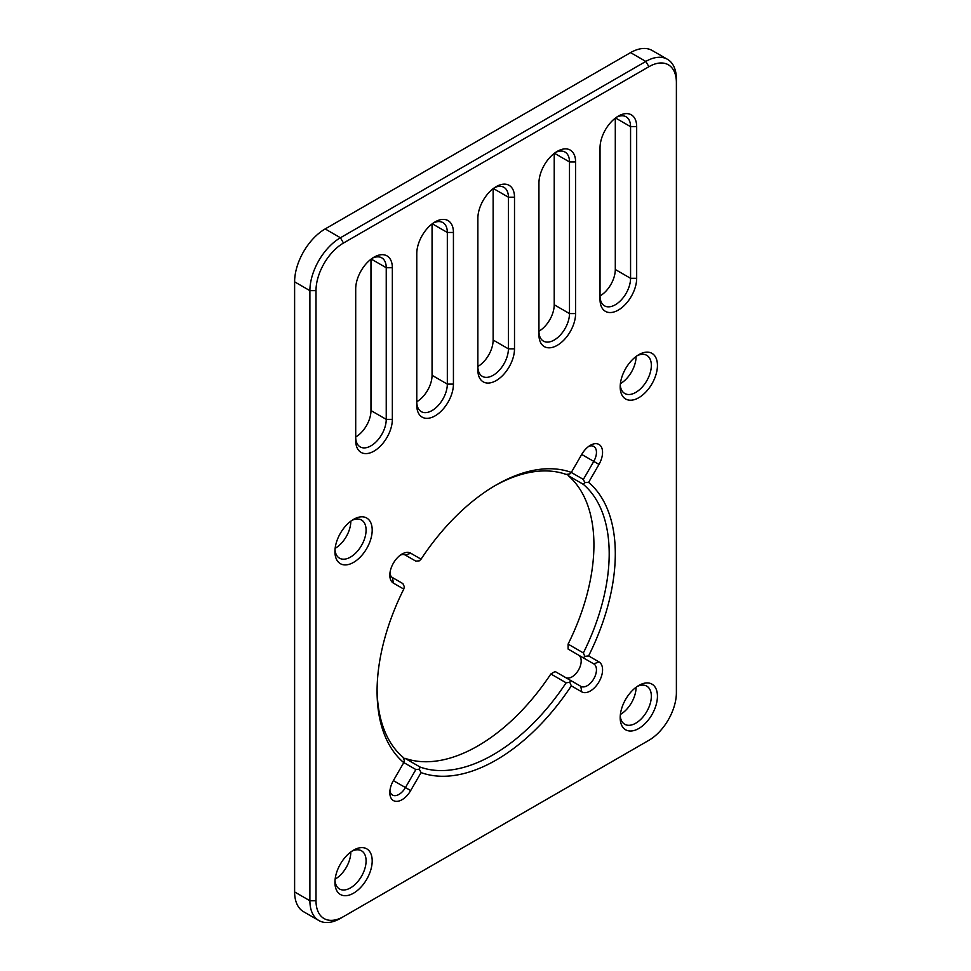 <?xml version="1.0" encoding="UTF-8"?>
<svg xmlns="http://www.w3.org/2000/svg" width="971" height="971" viewBox="0 0 971 971"><rect width="100%" height="100%" fill="white"/><g stroke="black" fill="none" stroke-linecap="round" stroke-linejoin="round"><path stroke-width="1.46" d="M600.029 147.835A25.914 14.966 -60 0 1 618.357 116.095L618.357 116.095A25.914 14.966 -60 0 1 636.673 126.667L636.673 278.313A25.914 14.966 -60 0 1 618.357 310.052A25.914 14.966 -60 0 1 600.029 299.469L600.029 147.835M538.941 183.094A25.914 14.966 -60 0 1 557.269 151.355L557.269 151.355A25.914 14.966 -60 0 1 575.597 161.939L575.597 313.584A25.914 14.966 -60 0 1 557.269 345.324A25.914 14.966 -60 0 1 538.941 334.74L538.941 183.094M477.866 218.366A25.914 14.966 -60 0 1 496.193 186.626L496.193 186.626A25.914 14.966 -60 0 1 514.509 197.198L514.509 348.844A25.914 14.966 -60 0 1 496.193 380.583A25.914 14.966 -60 0 1 477.866 370L477.866 218.366M416.777 253.625A25.914 14.966 -60 0 1 435.105 221.886L435.105 221.886A25.914 14.966 -60 0 1 453.433 232.47L453.433 384.115A25.914 14.966 -60 0 1 435.105 415.855A25.914 14.966 -60 0 1 416.777 405.271L416.777 253.625M355.702 288.897A25.914 14.966 -60 0 1 374.029 257.157L374.029 257.157A25.914 14.966 -60 0 1 392.345 267.729L392.345 419.375A25.914 14.966 -60 0 1 374.029 451.114A25.914 14.966 -60 0 1 355.702 440.531L355.702 288.897M638.821 685.453L638.821 685.453A26.351 15.208 -60 0 1 657.44 696.219A26.351 15.208 -60 0 1 638.821 728.481A26.351 15.208 -60 0 1 620.19 717.727A26.351 15.208 -60 0 1 638.821 685.453L638.821 685.453M620.251 715.845A22.03 12.72 120 0 0 624.754 724.281A22.03 12.72 120 0 0 635.762 723.189A22.03 12.72 120 0 0 650.157 703.781A22.03 12.72 120 0 0 646.771 686.133A22.03 12.72 120 0 0 637.219 686.461M638.821 354.67L638.821 354.67A26.351 15.208 -60 0 1 657.44 365.424A26.351 15.208 -60 0 1 638.821 397.685A26.351 15.208 -60 0 1 620.19 386.931A26.351 15.208 -60 0 1 638.821 354.67L638.821 354.67M620.251 385.05A22.03 12.72 120 0 0 624.754 393.486A22.03 12.72 120 0 0 635.762 392.405A22.03 12.72 120 0 0 650.157 372.985A22.03 12.72 120 0 0 646.771 355.337A22.03 12.72 120 0 0 637.219 355.665M353.565 519.351L353.565 519.351A26.351 15.208 -60 0 1 372.196 530.105A26.351 15.208 -60 0 1 353.565 562.379A26.351 15.208 -60 0 1 334.934 551.625A26.351 15.208 -60 0 1 353.565 519.351L353.565 519.351M335.007 549.744A22.03 12.72 120 0 0 339.498 558.179A22.03 12.72 120 0 0 350.507 557.087A22.03 12.72 120 0 0 364.902 537.679A22.03 12.72 120 0 0 361.528 520.031A22.03 12.72 120 0 0 351.963 520.359M353.565 850.147L353.565 850.147A26.351 15.208 -60 0 1 372.196 860.901A26.351 15.208 -60 0 1 353.565 893.174A26.351 15.208 -60 0 1 334.934 882.421A26.351 15.208 -60 0 1 353.565 850.147L353.565 850.147M335.007 880.539A22.03 12.72 120 0 0 339.498 888.975A22.03 12.72 120 0 0 350.507 887.882A22.03 12.72 120 0 0 364.902 868.475A22.03 12.72 120 0 0 361.528 850.814A22.03 12.72 120 0 0 351.963 851.142M581.714 454.44A17.272 9.977 -60 0 1 590.344 445.313L590.344 445.313A17.272 9.977 -60 0 1 601.632 447.51A17.272 9.977 -60 0 1 598.986 464.405L588.608 482.381A168.444 97.258 -60 0 1 588.608 655.911L598.986 661.906A17.272 9.977 -60 0 1 598.986 681.86A17.272 9.977 -60 0 1 581.714 691.838L571.324 685.842A168.444 97.258 -60 0 1 421.05 772.6L410.672 790.576A17.272 9.977 -60 0 1 397.357 801.33A17.272 9.977 -60 0 1 389.82 792.652A17.272 9.977 -60 0 1 393.389 780.611L403.766 762.636A168.444 97.258 -60 0 1 377.076 691.279A168.444 97.258 -60 0 1 403.766 589.094L393.389 583.11A17.272 9.977 -60 0 1 389.82 575.196A17.272 9.977 -60 0 1 402.03 554.04L402.03 554.04A17.272 9.977 -60 0 1 410.672 553.179L421.05 559.175A168.444 97.258 -60 0 1 496.193 484.966L496.193 484.966A168.444 97.258 -60 0 1 571.324 472.416L581.714 454.44L593.767 461.395A12.963 7.477 120 0 0 593.767 446.442A12.963 7.477 120 0 0 588.705 446.393M389.929 573.242A12.963 7.477 120 0 0 392.502 577.599L402.904 583.607L404.337 586.775L403.766 589.094M400.392 555.109A12.963 7.477 120 0 1 405.453 555.157L415.867 561.165L419.326 560.825L421.05 559.175M335.141 879.119A22.03 12.72 120 0 0 335.238 879.071A22.03 12.72 120 0 0 350.81 851.968M620.384 383.642A22.03 12.72 120 0 0 620.493 383.581A22.03 12.72 120 0 0 636.066 356.491M335.141 548.336A22.03 12.72 120 0 0 335.238 548.275A22.03 12.72 120 0 0 350.81 521.172M620.384 714.438A22.03 12.72 120 0 0 620.493 714.377A22.03 12.72 120 0 0 636.066 687.286M571.324 472.416L569.819 473.945L566.129 474.418A164.123 94.757 120 0 0 494.652 485.876M377.088 689.495A164.123 94.757 120 0 0 402.904 757.125L404.337 760.548L403.766 762.636M565.571 677.527A12.963 7.477 120 0 0 578.522 670.002A12.963 7.477 120 0 0 578.498 655.073L593.767 663.885L568.096 649.065L568.096 644.113A164.123 94.757 120 0 0 568.096 475.547L568.096 474.164M568.096 644.113L583.365 652.937A164.123 94.757 120 0 0 583.365 484.371L568.096 475.547M340.433 918.384L343.479 916.624L340.433 918.384A43.197 24.943 -60 0 1 318.84 920.52A43.197 24.943 -60 0 1 309.895 900.748L309.895 290.657A43.197 24.943 -60 0 1 340.433 237.761L645.836 61.428A43.197 24.943 -60 0 1 667.441 59.292A43.197 24.943 -60 0 1 676.386 79.064L676.386 82.584A38.876 22.442 120 0 0 648.895 66.72L343.479 243.041A38.876 22.442 120 0 0 316 290.657L316 900.748A38.876 22.442 120 0 0 343.479 916.624L648.895 740.303A38.876 22.442 120 0 0 676.386 692.687L676.386 82.584M316 290.657L309.895 290.657L294.614 281.833L294.614 891.936L309.895 900.748L316 900.748M648.895 66.72L645.836 61.428L630.567 52.616L325.164 228.938L340.433 237.761L343.479 243.041M403.669 758.958L404.871 758.254A164.123 94.757 120 0 0 550.848 673.971L555.133 671.507L580.816 686.327A12.963 7.477 120 0 0 593.767 678.85A12.963 7.477 120 0 0 593.767 663.885L578.498 655.073M370.971 410.563L386.24 419.375A21.593 12.465 120 0 1 376.821 441.113A21.593 12.465 120 0 1 360.168 446.891A21.593 12.465 120 0 1 355.702 437.011A21.593 12.465 120 0 0 370.971 410.563L370.971 259.208M432.059 375.292L447.328 384.115A21.593 12.465 120 0 1 437.897 405.842A21.593 12.465 120 0 1 421.256 411.631A21.593 12.465 120 0 1 416.777 401.739A21.593 12.465 120 0 0 432.059 375.292L432.059 223.949M493.134 340.032L508.403 348.844A21.593 12.465 120 0 1 498.985 370.582A21.593 12.465 120 0 1 482.332 376.36A21.593 12.465 120 0 1 477.866 366.48A21.593 12.465 120 0 0 493.134 340.032L493.134 188.677M554.223 304.76L569.492 313.584A21.593 12.465 120 0 1 560.061 335.311A21.593 12.465 120 0 1 543.42 341.1A21.593 12.465 120 0 1 538.941 331.208A21.593 12.465 120 0 0 554.223 304.76L554.223 153.418M615.298 269.501L630.567 278.313A21.593 12.465 120 0 1 621.149 300.051A21.593 12.465 120 0 1 604.496 305.829A21.593 12.465 120 0 1 600.029 295.949A21.593 12.465 120 0 0 615.298 269.501L615.298 118.146M318.84 920.52L303.559 911.708A43.197 24.943 -60 0 1 294.614 891.936M294.614 281.833A43.197 24.943 -60 0 1 325.164 228.938M630.567 52.616A43.197 24.943 -60 0 1 652.16 50.48L667.441 59.292M636.673 278.313L630.567 278.313L630.567 126.667A21.593 12.465 120 0 0 626.101 116.787A21.593 12.465 120 0 0 616.755 117.09M575.597 313.584L569.492 313.584L569.492 161.939A21.593 12.465 120 0 0 565.013 152.046A21.593 12.465 120 0 0 555.679 152.362M404.871 758.254L420.152 767.078A164.123 94.757 120 0 0 566.129 682.795L550.848 673.971M514.509 348.844L508.403 348.844L508.403 197.198A21.593 12.465 120 0 0 503.937 187.318A21.593 12.465 120 0 0 494.591 187.621M453.433 384.115L447.328 384.115L447.328 232.47A21.593 12.465 120 0 0 442.849 222.577A21.593 12.465 120 0 0 433.515 222.893M392.345 419.375L386.24 419.375L386.24 267.729A21.593 12.465 120 0 0 381.773 257.849A21.593 12.465 120 0 0 372.427 258.152M389.929 790.697A12.963 7.477 120 0 0 392.502 795.055A12.963 7.477 120 0 0 405.453 787.566L415.867 769.542L403.79 762.575M571.288 472.452L583.365 479.419L593.767 461.395L598.986 464.405M583.365 484.371L584.797 482.587L583.365 479.419M583.365 657.877L584.797 656.36L583.365 652.937M566.129 682.795L569.819 682.322L570.402 680.319M415.867 769.542L419.326 769.202L420.152 767.078M645.897 742.026A43.197 24.943 -60 0 1 645.836 742.062L648.895 740.303L645.836 742.062M588.608 482.381L584.797 482.587M588.608 655.911L584.797 656.36M419.326 769.202L421.05 772.6M571.324 685.842L569.819 682.322M392.502 577.599L393.389 583.11M615.517 117.977L630.567 126.667L636.673 126.667M554.441 153.248L569.492 161.939L575.597 161.939M493.353 188.508L508.403 197.198L514.509 197.198M432.277 223.779L447.328 232.47L453.433 232.47M371.189 259.039L386.24 267.729L392.345 267.729M393.389 780.611L410.672 790.576M405.453 555.157L410.672 553.179M598.986 661.906L593.767 663.885M581.714 691.838L580.816 686.327"/></g></svg>
